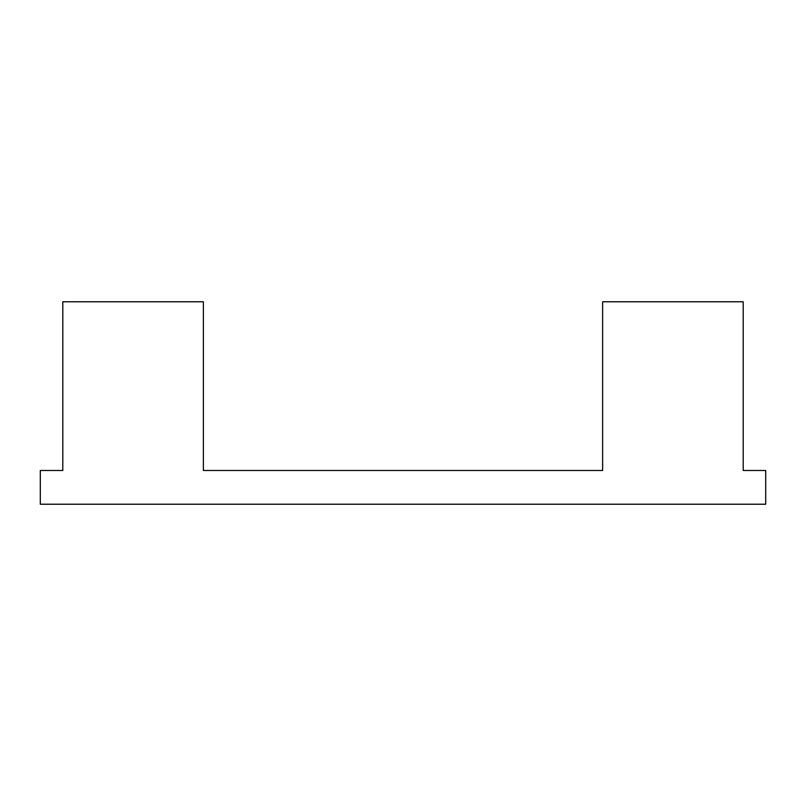 <?xml version="1.0" encoding="UTF-8"?>
<svg xmlns="http://www.w3.org/2000/svg" width="806" height="806" viewBox="0 0 806 806"><rect width="100%" height="100%" fill="white"/><g stroke="black" fill="none" stroke-linecap="round" stroke-linejoin="round"><path stroke-width="1.21" d="M743.203 301.776L602.626 301.776L602.626 470.482L203.374 470.482L203.374 301.776L62.797 301.776L62.797 470.482L40.3 470.482L40.3 504.224L765.7 504.224L765.7 470.482L743.203 470.482L743.203 301.776"/></g></svg>
